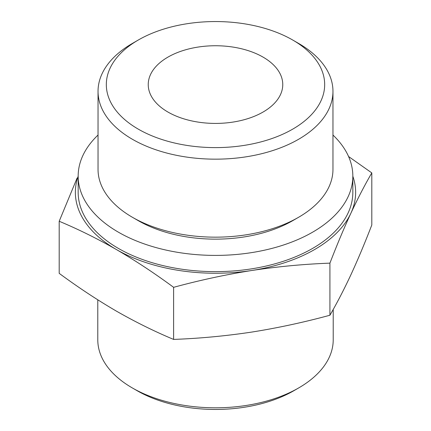 <?xml version="1.0" encoding="UTF-8"?>
<svg xmlns="http://www.w3.org/2000/svg" width="431" height="431" viewBox="0 0 431 431"><rect width="100%" height="100%" fill="white"/><g stroke="black" fill="none" stroke-linecap="round" stroke-linejoin="round"><path stroke-width="0.65" d="M59.198 221.265L59.198 273.362C78.108 287.321 97.18 299.911 116.408 311.134C135.485 322.032 154.551 331.461 173.618 339.418C199.672 338.443 225.72 335.997 251.769 332.075C277.823 327.937 303.871 322.323 329.92 315.239C336.902 303.257 343.879 289.799 350.861 274.865C357.843 259.715 364.82 243.095 371.802 224.998L371.802 172.906C364.82 184.888 357.843 198.346 350.861 213.28C343.879 228.425 336.902 245.05 329.92 263.142C303.871 264.117 277.823 266.568 251.769 270.49C225.72 274.628 199.672 280.236 173.618 287.326C154.707 273.362 135.641 260.771 116.408 249.549C97.336 238.65 78.264 229.222 59.198 221.265L77.106 178.046M348.571 156.518L371.802 172.906M352.833 176.241A140.134 80.904 180 0 1 350.861 213.28A140.134 80.904 180 0 1 251.769 270.49A140.134 80.904 180 0 1 116.408 249.549A140.134 80.904 180 0 1 78.167 176.241M298.559 43.396L292.697 40.013A109.172 63.028 180 0 1 292.697 129.149A109.172 63.028 180 0 1 138.303 129.149A109.172 63.028 180 0 1 138.303 40.013A109.172 63.028 180 0 1 292.697 40.013L298.559 43.396A117.464 67.818 180 0 1 332.964 91.35A117.464 67.818 180 0 1 215.5 159.163A117.464 67.818 180 0 1 98.036 91.35A117.464 67.818 180 0 1 132.441 43.396L138.303 40.013M263.066 57.118A67.263 38.833 180 0 1 282.763 84.578A67.263 38.833 180 0 1 215.5 123.417A67.263 38.833 180 0 1 148.237 84.578A67.263 38.833 180 0 1 189.759 48.703A67.263 38.833 180 0 1 263.066 57.118M333.211 309.447L333.211 339.843A117.711 67.963 180 0 1 298.737 387.9L293.872 390.707A110.837 63.993 180 0 1 137.128 390.707L132.263 387.9A117.711 67.963 180 0 1 97.789 339.843L97.789 299.836M298.737 387.9A117.711 67.963 180 0 1 132.263 387.9M332.964 135.038A137.333 79.288 180 0 1 352.833 176.117L352.833 192.339A137.333 79.288 180 0 1 215.5 271.632A137.333 79.288 180 0 1 78.167 192.339L78.167 176.117A137.333 79.288 180 0 1 98.036 135.038M352.833 176.117A137.333 79.288 180 0 1 215.5 255.405A137.333 79.288 180 0 1 78.167 176.117M332.964 91.35L332.964 169.345A117.464 67.818 180 0 1 298.559 217.299L292.697 220.683A109.172 63.028 180 0 1 138.303 220.683L132.441 217.299A117.464 67.818 180 0 1 98.036 169.345L98.036 91.35M298.559 217.299A117.464 67.818 180 0 1 132.441 217.299M329.92 263.142L329.92 315.239M173.618 287.326L173.618 339.418"/></g></svg>
